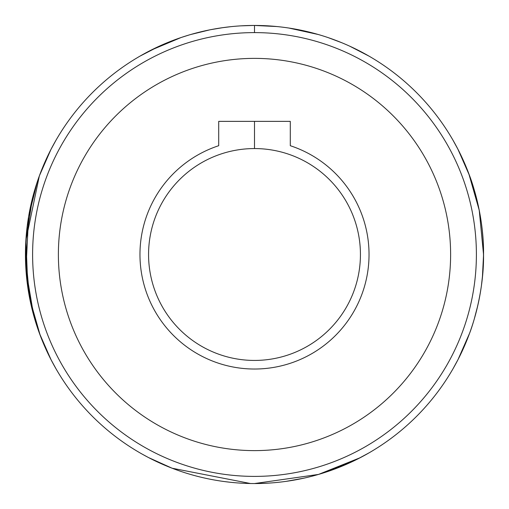 <?xml version="1.0" encoding="UTF-8"?>
<svg xmlns="http://www.w3.org/2000/svg" width="509" height="509" viewBox="0 0 509 509"><rect width="100%" height="100%" fill="white"/><g stroke="black" fill="none" stroke-linecap="round" stroke-linejoin="round"><path stroke-width="0.76" d="M159.368 46.141L139.975 56.136L150.976 50.181L180.911 37.596L173.766 40.154M190.773 34.491L209.772 29.859L190.773 34.491M222.07 27.76L230.863 26.672L222.07 27.76M254.945 25.45L276.788 26.538M289.099 28.078L318.265 34.504L288.908 28.052M328.216 37.634L341.844 42.756L328.216 37.634M349.861 46.249L369.025 56.136L349.861 46.249M254.5 483.55L318.507 474.426L360.143 457.731L369.025 452.864L357.191 459.239L325.098 472.397M250.434 483.512L172.137 468.229L148.507 457.553L142.24 454.155M331.925 470.068L333.051 469.661M327.179 471.716L324.653 472.543M259.978 483.486L255.124 483.55M233.415 482.577L230.882 482.328M230.221 482.258L224.844 481.622M191.855 474.814L189.361 474.095M180.746 471.353L179.862 471.048M178.023 470.405L177.253 470.131M176.642 469.909L176.197 469.75M176.101 469.712L175.764 469.591M255.365 483.55L267.938 483.156M286.141 481.355L303.898 478.161M181.866 37.272L188.826 35.07M222.821 27.651L210.783 29.662M210.885 29.643L222.885 27.645M240.942 25.851L253.272 25.456M275.585 26.423L278.512 26.71M327.351 37.342L328.006 37.564M330.309 38.36L328.738 37.812M186.116 35.897L182.006 37.227M276.877 26.544L254.5 25.45A229.05 229.05 0 0 0 56.136 369.025A229.05 229.05 0 0 0 452.864 369.025A229.05 229.05 0 0 0 254.5 25.45L254.5 32.608A221.892 221.892 0 0 0 62.333 365.443A221.892 221.892 0 0 0 446.667 365.449A221.892 221.892 0 0 0 254.5 32.608A221.892 221.892 0 0 1 446.667 365.443A221.892 221.892 0 0 1 62.333 365.449A221.892 221.892 0 0 1 254.5 32.608L254.5 25.45A229.05 229.05 0 0 1 452.864 369.025A229.05 229.05 0 0 1 56.136 369.025A229.05 229.05 0 0 1 254.5 25.45M173.143 40.383L159.552 46.058M260.513 483.474L268.02 483.149M298.643 479.255L302.893 478.377M254.462 25.45L248.621 25.526M188.82 35.07L181.936 37.246M254.5 121.365L254.5 148.564A105.936 105.936 0 0 1 346.241 307.468A105.936 105.936 0 0 1 162.759 307.468A105.936 105.936 0 0 1 254.5 148.564L254.5 121.365M254.5 369.025A114.525 114.525 0 0 0 290.289 145.708A114.525 114.525 0 0 1 254.5 369.025A114.525 114.525 0 0 1 218.711 145.708L218.711 121.365L290.289 121.365L218.711 121.365L218.711 145.708A114.525 114.525 0 0 0 254.5 369.025M56.136 139.975L50.925 149.519L39.409 175.77L50.925 149.519L56.136 139.975M38.926 177.094L38.582 178.061M38.468 178.385L37.405 181.471M34.746 189.908L31.157 203.689M29.643 210.866L29.089 213.844M28.911 214.83L27.709 222.414M26.583 231.748L25.45 254.201M39.397 333.204L50.906 359.449L56.136 369.025L51.237 360.092L40.249 335.507L29.757 298.713L25.45 254.303M452.864 369.025L458.075 359.481L469.591 333.23C469.343 334.05 484.034 296.9 483.55 254.551C484.04 212.024 469.343 174.981 469.591 175.764C469.336 174.962 484.04 212.03 483.55 254.5C484.04 296.932 469.336 334.069 469.591 333.236L458.075 359.481L452.864 369.025M470.074 331.906L470.418 330.939M470.532 330.615L471.595 327.529M474.254 319.092L477.843 305.311M479.357 298.134L479.911 295.156M480.089 294.17L481.291 286.586M482.417 277.252L483.55 254.799M469.603 175.796L458.094 149.551L452.864 139.975L457.763 148.908L468.751 173.493L479.243 210.287L483.55 254.697M482.316 230.723L482.939 237.779M483.537 251.942L483.55 254.525M483.467 260.678L483.289 265.463M483.276 265.647L483.156 267.893M482.736 273.823L481.431 285.587M475.533 314.581L474.687 317.591M34.478 190.824L34.084 192.205M32.614 197.67L25.927 239.745L27.849 287.547L35.846 322.731L39.269 332.854M38.919 331.887L38.353 330.29M36.419 324.538L35.522 321.663M34.816 319.315L33.963 316.356M31.959 308.715L29.656 298.185M28.192 289.85L27.505 285.104M26.71 278.512L25.883 240.401M25.895 240.261L39.339 175.949M254.5 58.376A196.124 196.124 0 0 0 84.653 352.559A196.124 196.124 0 0 0 424.347 352.559A196.124 196.124 0 0 0 254.5 58.376A196.124 196.124 0 0 1 424.347 352.559A196.124 196.124 0 0 1 84.653 352.559A196.124 196.124 0 0 1 254.5 58.376A196.124 196.124 0 0 0 84.653 352.559A196.124 196.124 0 0 0 424.347 352.559A196.124 196.124 0 0 0 254.5 58.376M290.289 121.365L290.289 145.708L290.289 121.365M483.55 254.812L482.398 277.411M25.45 254.188L26.602 231.589M254.5 148.564A105.936 105.936 0 0 0 162.759 307.468A105.936 105.936 0 0 0 346.241 307.468A105.936 105.936 0 0 0 254.5 148.564M470.144 331.703L470.978 329.348M482.481 276.603L482.882 271.959M483.518 258.197L483.346 244.804M469.591 333.236C469.336 334.069 484.04 296.932 483.55 254.5C484.04 212.03 469.336 174.962 469.591 175.764C469.343 174.981 484.04 212.024 483.55 254.551C484.034 296.9 469.343 334.05 469.591 333.236M39.409 333.236L33.645 315.23L25.953 269.675L28.568 216.834L37.367 181.579M37.971 179.811L39.409 175.764"/></g></svg>
